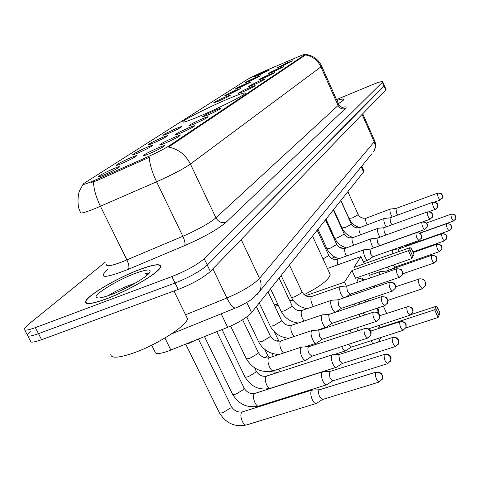 <?xml version="1.0" encoding="UTF-8"?>
<svg xmlns="http://www.w3.org/2000/svg" width="480" height="480" viewBox="0 0 480 480"><rect width="100%" height="100%" fill="white"/><g stroke="black" fill="none" stroke-linecap="round" stroke-linejoin="round"><path stroke-width="0.72" d="M202.26 115.104C221.364 106.92 244.974 94.89 245.466 93.156C245.454 92.04 238.71 94.374 225.234 100.152C206.76 108.102 183.774 119.754 182.7 121.782C182.322 123.036 188.844 120.81 202.26 115.104M173.94 137.484C178.398 135.612 180.42 134.982 180.006 135.606C177.81 137.256 173.016 139.71 165.624 142.968C161.634 144.648 159.6 145.32 159.522 144.972C161.166 143.514 165.972 141.018 173.94 137.484M188.532 127.86C192.906 126.012 194.904 125.376 194.538 125.952C192.486 127.494 187.884 129.84 180.75 132.996C176.82 134.652 174.81 135.324 174.714 135.012C176.244 133.65 180.852 131.268 188.532 127.86M202.224 118.83C206.514 117.012 208.494 116.37 208.17 116.904C206.238 118.35 201.822 120.594 194.916 123.648C191.052 125.286 189.066 125.964 188.952 125.67C190.392 124.404 194.814 122.118 202.224 118.83M215.1 110.34C219.3 108.552 221.262 107.91 220.974 108.402C219.156 109.758 214.908 111.912 208.224 114.87L202.332 116.898C203.682 115.71 207.936 113.526 215.1 110.34M249.462 87.678C253.434 85.974 255.324 85.32 255.132 85.722C253.59 86.856 249.774 88.782 243.684 91.488L238.008 93.504C239.142 92.52 242.958 90.576 249.462 87.678M259.686 80.934C263.586 79.254 265.452 78.606 265.29 78.978C263.826 80.052 260.136 81.906 254.22 84.54L248.616 86.55C249.69 85.62 253.38 83.742 259.686 80.934M269.382 74.538L274.908 72.588L264.198 77.958L258.666 79.962C259.686 79.08 263.256 77.274 269.382 74.538M278.58 68.472L284.04 66.522L273.66 71.718L268.2 73.716C269.172 72.876 272.634 71.13 278.58 68.472M287.322 62.706L292.716 60.762L282.642 65.79L277.26 67.776L287.322 62.706M158.346 147.768C162.894 145.86 164.934 145.242 164.472 145.92C162.12 147.69 157.116 150.258 149.454 153.636C145.392 155.34 143.334 156 143.28 155.622C145.05 154.05 150.072 151.434 158.346 147.768M130.86 157.644C135.126 155.856 137.022 155.274 136.56 155.916C134.19 157.662 129.252 160.194 121.734 163.512C117.93 165.114 116.01 165.738 115.986 165.378C117.798 163.818 122.76 161.238 130.86 157.644M146.874 147.348C151.062 145.584 152.946 144.996 152.532 145.584C150.318 147.216 145.584 149.634 138.33 152.844C134.58 154.428 132.678 155.052 132.636 154.722C134.322 153.276 139.068 150.816 146.874 147.348M161.892 137.688C166.008 135.948 167.874 135.354 167.508 135.9C165.432 137.43 160.89 139.74 153.876 142.842C150.18 144.414 148.296 145.044 148.236 144.738C149.814 143.388 154.362 141.036 161.892 137.688M176.01 128.61C180.048 126.894 181.902 126.294 181.572 126.804C179.622 128.238 175.254 130.452 168.474 133.458L162.888 135.36C164.364 134.1 168.738 131.85 176.01 128.61M224.904 97.176C228.666 95.556 230.448 94.944 230.244 95.328C228.684 96.462 224.904 98.358 218.904 101.028L213.558 102.936C214.728 101.952 218.508 100.026 224.904 97.176M235.524 90.342L240.81 88.494L229.842 93.996L224.556 95.904C225.666 94.968 229.32 93.114 235.524 90.342M245.61 83.856L250.83 82.008L240.216 87.324L234.99 89.226C236.04 88.344 239.58 86.55 245.61 83.856M255.192 77.694L260.358 75.852L250.062 80.994L244.896 82.89C245.898 82.05 249.33 80.316 255.192 77.694M264.306 71.832L269.412 69.99L259.428 74.97L254.322 76.86L264.306 71.832M113.748 168.648C118.092 166.83 120.006 166.266 119.484 166.956C116.946 168.834 111.78 171.492 103.986 174.93C100.122 176.544 98.19 177.162 98.19 176.766C100.146 175.086 105.33 172.38 113.748 168.648M363.822 170.754L363.564 171.972L251.586 312.57C247.038 317.568 239.07 322.488 227.682 327.318L167.376 351.42C159.174 354.102 155.028 354.204 154.932 351.72L151.686 345.186M96.246 179.622L93.078 180.996C85.74 184.056 82.338 185.088 82.86 184.092L247.176 79.572C251.382 77.118 257.796 74.028 266.418 70.284L297.978 56.88C303.024 54.756 305.544 53.88 305.544 54.246L169.116 145.848C164.202 148.974 156.57 152.862 146.22 157.518L96.246 179.622L96.762 180.666L90.888 182.598M106.038 299.028C129.114 290.586 160.146 272.082 160.692 266.748C160.878 263.322 153.78 264.276 139.398 269.61C117.288 277.854 87.228 295.476 85.68 301.41C84.99 304.962 91.776 304.164 106.038 299.028M338.346 103.65C341.904 101.538 343.764 100.116 343.92 99.378C343.914 98.568 341.58 98.928 336.924 100.452M27.858 336.042L30.258 340.662C29.778 342.882 33.558 342.564 41.604 339.714L178.176 289.446C192.69 283.704 203.412 277.71 210.342 271.47L385.722 89.964L384.054 86.13L384.312 85.446L207.282 265.098L384.054 86.13L382.386 82.29L382.722 81.792C382.29 81.096 378.558 82.176 371.532 85.038L336.54 99.588M178.176 289.446L175.038 283.014C189.558 277.236 200.304 271.266 207.282 265.098C200.304 271.266 189.558 277.236 175.038 283.014L38.484 333.672L175.038 283.014L171.894 276.564C186.414 270.756 197.19 264.804 204.216 258.708L382.386 82.29M24.756 330.054L27.18 334.734C26.676 336.9 30.444 336.552 38.484 333.672C30.444 336.552 26.676 336.9 27.18 334.734L30.486 331.086M321.6 65.964L320.94 66.882C317.712 60.216 312.576 56.244 305.52 54.954L168.582 147.054C178.344 149.064 185.622 154.728 190.41 164.052C183.372 168.942 172.098 174.852 156.588 181.776C152.154 172.332 149.694 164.19 149.202 157.344L96.762 180.666M105.33 262.074L27.438 325.2L24.102 328.794C23.568 330.912 27.318 330.522 35.358 327.618L171.894 276.564M385.722 89.964L385.974 89.268M139.236 269.754C117.348 277.914 87.6 295.356 86.064 301.23C85.386 304.74 92.106 303.954 106.218 298.866C129.054 290.514 159.762 272.202 160.308 266.922C160.494 263.526 153.468 264.474 139.236 269.754M110.82 354.024C110.52 358.452 117.738 358.23 132.474 353.346C156.33 345.282 187.512 325.332 187.44 318.618L186.288 316.26M148.614 273.786L145.674 273.624L147.51 274.824M110.946 294.696C125.772 289.236 145.968 277.71 149.502 272.802C151.938 268.842 147.108 269.07 135.012 273.48C117.312 280.032 93.51 294.576 96.21 297.426C97.434 298.764 102.348 297.852 110.946 294.696M134.988 283.272C124.554 286.782 115.644 290.916 108.264 295.668M145.674 273.624L148.374 274.026M338.328 103.614C341.742 101.574 343.53 100.2 343.68 99.48C343.68 98.694 341.43 99.024 336.936 100.482M274.176 304.77L277.788 304.206M289.752 300.768L292.722 299.664M304.104 294.69C320.568 286.26 329.256 279.51 330.162 274.446L329.538 273.09M356.7 282.642L357.78 279.534L359.412 278.052L361.806 278.094L364.626 279.894M370.29 287.316L370.998 288.582M377.988 307.938L378.87 313.758M411.462 314.448L436.086 306.348L437.586 307.584L439.968 312.96L438.972 315.438L438.084 317.478L405.792 327.96M380.796 337.548L378.714 341.718M364.404 314.958L363.318 312.852M359.718 304.068L359.148 302.304M357.006 293.382L356.79 291.954M378.378 328.56L379.854 325.134M386.664 313.416L383.37 306.132M374.838 287.262L374.244 285.954M370.572 277.83L368.664 273.612M364.224 263.802L360.948 256.56L353.97 267.42L410.082 247.632L408.45 250.662L410.406 250.98L411.558 248.808L410.082 247.632M351.972 270.528L355.47 278.214L411.942 258.528L408.45 250.662L351.972 270.528L344.514 282.138L346.302 286.038M350.064 294.264L350.652 295.56M354.468 303.894L355.236 305.58M359.196 314.238L360.174 316.374M371.268 340.638L372.66 343.674M327.42 268.482L360.948 256.56M271.914 353.322L273.366 356.37M344.514 282.138L305.55 295.716M293.01 300.09L289.938 301.158M278.268 305.226L274.932 306.39M438.084 317.478L434.664 309.774L378.246 328.272M438.972 315.438L436.578 310.038L434.664 309.774L436.086 306.348M437.586 307.584L436.578 310.038M411.558 248.808L413.994 254.298L411.942 258.528L413.994 254.298M410.406 250.98L412.854 256.494M365.094 300.288L365.544 302.094M377.424 308.124L378.21 313.02M368.766 301.002L368.352 299.988M359.256 278.118L364.062 280.086M369.726 287.508L370.434 288.774M194.85 340.488L189.138 343.278L186.3 343.92M312.57 390.018L311.292 390.738C310.386 392.97 310.746 396.024 312.378 399.888C313.752 402.618 315.06 403.812 316.302 403.47L322.542 399.498M319.518 389.778L318.882 390.294C318.246 391.908 318.516 394.11 319.692 396.906L322.512 399.504L379.074 382.056M322.974 371.802L321.834 372.456C320.988 374.562 321.354 377.484 322.926 381.228C324.264 383.898 325.518 385.08 326.694 384.768L332.748 380.886M322.62 371.814L329.754 371.526L329.196 371.988L330.012 378.324L332.718 380.898L387.594 363.654M332.724 354.744L331.698 355.344C330.918 357.324 331.284 360.132 332.802 363.762C334.104 366.378 335.31 367.542 336.42 367.26L342.3 363.468M332.418 354.762L339.36 354.432L338.85 354.852L339.666 360.936L342.27 363.48L395.556 346.458M341.7 346.53L342.066 347.376C343.326 349.944 344.49 351.096 345.546 350.838L351.258 347.13M348.576 344.292L351.324 347.082M350.028 330.078L351.144 332.748M356.688 327.882L357.9 330.522M380.382 271.548L379.812 271.902L379.68 274.674M386.208 271.098L385.728 272.574M387.45 267.066L389.37 269.994M393.258 265.038L395.196 267M393.822 249.372L398.64 248.964L398.478 251.724M392.55 249.822L392.82 253.722M400.314 247.074L401.046 248.112M405.948 245.082L406.914 245.604M301.89 347.052L300.75 347.664C299.82 349.734 300.168 352.686 301.782 356.526C303.192 359.328 304.53 360.564 305.79 360.246L311.934 356.22M308.808 346.698L308.238 347.13C307.584 348.624 307.842 350.76 309.006 353.532L311.886 356.238L367.644 338.082M312.546 330.42L311.526 330.978C310.662 332.928 311.01 335.76 312.57 339.48C313.938 342.216 315.216 343.44 316.416 343.152L322.374 339.222M319.308 330.036L318.792 330.426L319.566 336.57L322.446 339.174M322.536 314.838L321.624 315.348C320.814 317.184 321.168 319.908 322.674 323.514C324 326.19 325.23 327.402 326.364 327.138L332.154 323.298M329.148 314.424L328.68 314.778L329.46 320.682L332.22 323.256M331.92 300.21L331.098 300.672C330.342 302.412 330.696 305.028 332.154 308.526C333.444 311.148 334.632 312.342 335.706 312.102L341.334 308.352M338.388 299.766L337.956 300.09L338.742 305.772L341.388 308.316M340.752 286.446L340.014 286.866C339.306 288.516 339.66 291.036 341.07 294.438L343.764 297.918M340.566 286.458L347.064 285.984L346.686 286.278L347.466 291.75L350.016 294.264M364.392 249.642L363.834 249.972C363.252 251.388 363.606 253.662 364.896 256.788C366.054 259.206 367.08 260.334 367.968 260.172L373.026 256.74M370.314 249.138L370.002 249.366L370.782 254.292L373.062 256.716M371.442 238.68L370.932 238.98C370.386 240.33 370.734 242.526 371.988 245.574L373.428 248.022M377.238 238.164L376.95 238.374L377.724 243.138L379.926 245.526M378.132 228.276L377.664 228.558C377.148 229.842 377.496 231.972 378.714 234.948L379.98 237.168M378.042 228.288L383.784 227.754L384.312 232.566L386.112 234.96M384.486 218.4L384.06 218.658C383.568 219.888 383.916 221.952 385.104 224.856L386.214 226.872M384.402 218.406L390.018 217.872L390.558 222.528L392.052 224.754M390.528 209.004L390.138 209.244C389.67 210.426 390.018 212.43 391.17 215.262L392.154 217.092M395.964 208.47L396.498 212.982L397.782 215.028M164.928 338.022L170.892 350.1M169.116 145.848L169.452 146.562M146.22 157.518L146.73 158.58M304.992 54.708L305.22 55.224M221.172 313.8L227.682 327.318M246.774 302.466L251.586 312.57M361.254 166.794L363.564 171.972M106.518 264.462C106.116 266.79 111.348 265.92 122.214 261.846L182.862 236.268L156.588 181.776L95.706 208.296C84.864 212.676 79.8 213.996 80.514 212.25C76.224 205.53 78.468 192.09 79.758 190.452L83.016 184.488M93.54 181.842C93.648 188.772 95.946 196.92 100.434 206.286L126.936 259.932C128.94 264.354 129.432 267.468 128.43 269.28C105.39 278.28 98.148 278.646 106.704 270.378L107.724 269.532M342.21 107.346C345.96 106.464 346.998 106.86 345.336 108.534C342.18 109.464 339.768 108.444 338.094 105.468L320.94 66.882L190.41 164.052L215.934 217.812L338.094 105.468L338.628 104.292M345.336 108.534L226.038 222.3C217.872 229.338 204.084 237.102 184.68 245.592L128.43 269.28M35.358 327.618L41.604 339.714M204.216 258.708L210.342 271.47M184.68 245.592C185.472 243.852 184.866 240.75 182.862 236.268C198.27 229.512 209.292 223.362 215.934 217.812C218.376 221.958 221.748 223.452 226.038 222.3M185.58 314.808L226.884 297.99L212.898 268.824M257.238 294.402L259.278 291.774L252.762 298.476C251.97 299.346 243.126 305.064 235.626 307.956C233.376 308.382 230.46 305.058 226.884 297.99C242.52 291.294 253.398 284.748 259.524 278.352L241.2 239.538M371.85 153.804L259.278 291.774C261.552 287.604 261.636 283.128 259.524 278.352L374.184 141.864L362.088 114.426M362.736 113.754L374.694 140.88C375.882 143.916 375.828 146.958 374.532 149.994L373.692 151.548C375.408 148.482 375.576 145.254 374.184 141.864L374.52 140.496M418.776 278.898C423.696 278.382 425.946 280.584 425.538 285.498L422.28 288.804L419.652 285.714C418.452 282.786 418.062 280.62 418.476 279.216L395.538 286.812M376.092 372.102L375.948 372.144C383.646 372.636 381.33 374.874 382.296 375.066C382.704 375.132 382.764 376.362 382.476 378.768L382.212 375.636C380.688 373.008 378.462 371.994 375.534 372.6C375.288 377.358 376.518 380.496 379.218 382.008L382.476 378.768L382.104 379.62M231.192 406.14L231.432 406.632L230.892 407.808L223.092 412.53C220.608 413.262 219.294 413.166 219.144 412.248L185.706 344.154M242.61 411.81L241.476 412.758C239.274 416.16 243.582 426.57 246.516 424.95C234.93 427.398 225.888 423.33 219.39 412.752M319.362 389.826L375.948 372.144L375.534 372.6M384.642 354.078L384.522 354.114C391.614 354.474 389.7 356.43 390.63 356.814C391.068 356.982 391.14 358.206 390.852 360.486L390.606 357.444C389.136 354.9 386.982 353.922 384.144 354.522C383.952 359.076 385.146 362.106 387.72 363.618L390.852 360.486L390.492 361.32M244.02 387.936L243.744 389.448L236.232 393.966C233.79 394.698 232.494 394.632 232.338 393.774L204.504 336.618M255.024 393.354L254.004 394.218C251.934 397.416 256.134 407.55 258.894 406.02C247.614 408.45 238.836 404.52 232.554 394.218M329.628 371.562L384.144 354.522M392.64 337.224L392.538 337.254C399.39 337.524 397.602 339.588 398.406 339.726C398.862 339.924 398.952 341.148 398.682 343.398L398.454 340.44C397.032 337.968 394.944 337.032 392.196 337.626C392.046 341.982 393.204 344.916 395.664 346.422L398.682 343.398L398.328 344.214M256.056 370.86L255.798 372.234L248.55 376.566C246.15 377.298 244.872 377.256 244.716 376.446L222.066 329.574M266.67 376.044L265.752 376.83C263.802 379.848 267.9 389.712 270.504 388.266C259.512 390.684 250.98 386.874 244.908 376.842M339.246 354.468L392.196 337.626M400.134 321.432L400.05 321.456C406.992 321.816 404.922 323.778 405.792 323.928C406.17 323.94 406.248 325.092 406.02 327.384L405.804 324.51C404.43 322.11 402.408 321.204 399.738 321.798C399.63 325.974 400.752 328.818 403.104 330.318L406.02 327.384L405.672 328.182M267.366 354.798L267.12 356.052L265.062 357.804M370.686 331.08L399.738 321.798M278.196 369.21L280.482 371.568M407.178 306.6L407.106 306.624C414.03 307.05 411.762 308.802 412.788 309.24C413.112 309.24 413.154 310.278 412.908 312.354L412.704 309.552C411.372 307.224 409.416 306.348 406.818 306.936C406.746 310.95 407.838 313.704 410.088 315.198L412.908 312.354L412.566 313.134M278.016 339.678L277.476 341.166M379.74 315.714L406.818 306.936M431.28 255.588L431.49 255.366C439.146 256.296 435.576 258.114 436.752 258.09L436.704 260.418L436.542 257.886C435.366 255.792 433.614 255.03 431.28 255.588C431.322 259.05 432.3 261.504 434.214 262.956L436.704 260.418L436.392 261.138M436.584 244.452L436.776 244.248C443.868 244.956 440.688 246.492 441.846 246.684L441.864 249.156L441.708 246.684C440.568 244.644 438.858 243.9 436.584 244.452C436.65 247.8 437.598 250.188 439.446 251.628L441.864 249.156L441.558 249.858M441.618 233.892L441.792 233.706C449.142 234.606 445.65 236.268 446.796 236.25L446.76 238.476L446.61 236.058C445.5 234.072 443.832 233.346 441.618 233.892C441.696 237.132 442.626 239.46 444.402 240.888L446.76 238.476L446.454 239.166M446.394 223.866L446.556 223.692C452.52 224.022 450.396 225.462 451.296 225.762L451.41 228.33L451.266 225.972C450.18 224.028 448.56 223.326 446.394 223.866C446.49 227.004 447.396 229.278 449.112 230.688L451.41 228.33L451.11 229.014M334.83 257.028L331.5 258.366M450.936 214.332L453.378 214.098L454.746 214.848L455.862 216.576L455.826 218.688L455.688 216.378C454.632 214.482 453.048 213.804 450.936 214.332C451.05 217.374 451.932 219.588 453.588 220.986L455.826 218.688L455.532 219.354M342.84 246.498L340.224 247.764M364.53 328.338L364.428 328.374C372.162 328.8 369.75 331.032 370.746 331.218C371.172 331.134 371.208 332.412 370.854 335.052L370.65 331.716C369.132 329.1 366.936 328.11 364.05 328.746C363.78 333.36 365.016 336.462 367.752 338.046L370.854 335.052L370.41 335.946M258.15 352.164L257.868 353.562L250.122 358.14C247.524 358.95 246.15 358.932 246.012 358.092L230.604 326.088M264.81 349.44L267.534 355.152L269.46 357.66L268.524 358.452C266.442 361.602 270.888 372.234 273.636 370.692C261.858 373.338 252.714 369.282 246.21 358.512M308.67 346.74L364.05 328.746M373.38 311.958L373.296 311.988C380.304 312.252 378.432 314.202 379.35 314.562C379.812 314.598 379.872 315.882 379.524 318.42L379.338 315.18C377.88 312.648 375.75 311.694 372.954 312.324C372.738 316.74 373.932 319.734 376.536 321.318L379.524 318.42L379.092 319.296M270.156 335.628L269.892 336.894L262.428 341.28C259.878 342.084 258.528 342.096 258.378 341.304L246.75 316.956M281.046 340.884L280.218 341.604C279.3 345.612 280.392 349.416 283.506 353.022M319.182 330.072L372.954 312.324M381.282 296.964L381.594 296.652C388.446 296.922 386.562 298.788 387.456 299.112C387.912 299.148 387.972 300.402 387.642 302.862L387.468 299.712C386.058 297.252 383.994 296.34 381.282 296.964C381.114 301.194 382.272 304.092 384.756 305.67L387.642 302.862L387.216 303.72M281.412 320.112L281.166 321.264L273.966 325.47C271.458 326.274 270.132 326.304 269.982 325.56L259.254 302.94M291.93 325.152L291.18 325.806C290.322 329.274 291.276 332.85 294.042 336.534M389.088 282.558L389.376 282.282C396.624 282.678 394.182 284.688 395.166 284.85C395.532 284.73 395.562 285.876 395.25 288.276L395.088 285.216C393.726 282.828 391.728 281.94 389.088 282.558C388.962 286.62 390.084 289.434 392.46 291L395.25 288.276L394.836 289.116M291.984 305.532L291.756 306.582L284.802 310.62C282.342 311.424 281.034 311.472 280.878 310.776L270.522 288.792M331.554 300.27L302.07 310.398L301.482 310.968C300.684 314.022 301.53 317.388 304.014 321.048M396.426 269.028L396.684 268.776C403.572 269.124 401.304 270.876 402.336 271.308C402.678 271.176 402.696 272.268 402.396 274.578L402.246 271.596C400.926 269.274 398.988 268.422 396.426 269.028C396.336 272.934 397.428 275.658 399.702 277.212L402.396 274.578L401.988 275.394M301.938 291.798L301.722 292.758L294.996 296.646C292.584 297.444 291.3 297.51 291.138 296.85L281.13 275.472M340.428 286.5L311.718 296.478L311.178 297C310.44 299.724 311.196 302.886 313.446 306.486M415.986 232.95L416.19 232.752C422.61 233.058 420.438 234.684 421.392 235.032C421.704 234.894 421.728 235.89 421.458 238.038L421.332 235.272C420.132 233.136 418.35 232.362 415.986 232.95C415.986 236.442 416.988 238.944 418.998 240.462L421.458 238.038L421.074 238.806M364.164 249.684L337.542 259.206L337.116 259.626L337.578 264.87M328.584 255.024L328.398 255.768L323.046 258.96M421.8 222.222L421.986 222.036C428.322 222.36 426.096 223.908 427.062 224.25C427.368 224.106 427.386 225.078 427.128 227.172L427.008 224.478C425.838 222.396 424.104 221.64 421.8 222.222C421.824 225.594 422.802 228.036 424.734 229.53L427.128 227.172L426.75 227.928M336.528 244.05L336.36 244.74L330.42 248.106C328.17 248.88 326.964 249.006 326.802 248.478L317.976 229.206M371.238 238.716L344.85 248.484C344.304 250.332 344.832 252.846 346.44 256.026M427.314 212.058L427.482 211.89C433.83 212.214 431.508 213.876 432.408 213.972C432.72 213.84 432.75 214.806 432.492 216.876L432.384 214.248C431.25 212.214 429.558 211.488 427.314 212.058C427.356 215.322 428.31 217.698 430.17 219.18L432.492 216.876L432.126 217.62M344.07 233.628L343.908 234.27L338.142 237.528C335.928 238.296 334.74 238.434 334.578 237.936L326.01 219.126M377.946 228.312L352.194 237.906C351.684 239.604 352.17 241.986 353.664 245.058M432.54 202.416L432.702 202.26C438.948 202.476 436.83 204.612 437.562 204.426L437.586 207.114L437.484 204.546C436.38 202.56 434.73 201.852 432.54 202.416C432.6 205.578 433.53 207.888 435.324 209.358L437.586 207.114L437.226 207.84M351.234 223.734L351.078 224.322L345.474 227.478L341.964 227.916L333.636 209.55M384.318 218.43L359.166 227.862C358.692 229.428 359.148 231.69 360.534 234.642M437.502 193.254L437.652 193.11C443.58 193.386 441.462 194.838 442.362 195.12L442.428 197.838L442.332 195.324C441.252 193.392 439.644 192.702 437.502 193.254C437.586 196.32 438.492 198.576 440.226 200.028L442.428 197.838L442.068 198.552M358.05 214.314L357.906 214.86L352.446 217.92L348.99 218.382L340.89 200.436M390.378 209.034L365.802 218.304C365.358 219.756 365.784 221.904 367.08 224.748M361.77 166.158L363.972 171.102M182.886 122.184L182.7 121.782M305.634 54.444C313.044 55.416 318.396 59.322 321.684 66.156L338.76 104.586C341.574 107.37 343.002 108.312 343.038 107.412L342.732 107.418M382.722 81.792L386.052 89.448M235.626 307.956L171.558 333.864M98.166 298.044L96.21 297.426M187.44 318.618L173.952 291M160.482 267.282L160.308 266.922M330.162 274.446L312.528 236.052M387.87 300.384L422.214 288.822M311.958 390.096L242.37 411.888C237.96 412.662 234.312 410.91 231.432 406.632L198.432 339.054M319.5 389.778L312.156 390.03M246.516 424.95L316.068 403.542M322.44 371.874L254.82 393.42C250.53 394.206 246.996 392.526 244.236 388.374L216.78 331.692M258.894 406.02L326.502 384.828M332.256 354.81L266.502 376.098C262.32 376.89 258.9 375.276 256.248 371.25L254.646 367.92M270.504 388.266L336.258 367.314M278.106 372.342L269.52 371.58M333.588 354.708L345.408 350.88M403.014 330.348L351.228 347.136M278.958 341.262L274.218 331.662M277.596 354.972L276.264 354.312M410.016 315.222L368.64 328.824M369.432 275.316L380.148 271.584M386.196 271.098L380.25 271.554M431.49 255.366L386.136 271.116M434.214 262.956L402.6 273.84M436.776 244.248L413.202 252.516M395.166 267.024L392.208 269.01M439.446 251.628L395.136 267.03M441.792 233.706L398.592 248.982M444.402 240.888L412.938 251.922M446.556 223.692L419.886 233.202M406.89 245.622L405.576 246.51M449.112 230.688L406.866 245.634M451.092 214.17L426.3 223.074M453.588 220.986L419.682 233.076M242.634 319.752L258.348 352.578C261.168 356.886 264.816 358.602 269.28 357.72L301.35 347.13M308.796 346.698L301.548 347.07M273.636 370.692L305.616 360.3M279.132 354.468C269.88 354.096 263.022 349.83 258.558 341.676M256.356 306.582L270.33 335.994C273.036 340.17 276.564 341.82 280.914 340.932L312.072 330.492M319.296 330.036L312.252 330.438M305.082 346.89L316.272 343.2M376.446 321.348L322.332 339.234M288.816 338.28C280.356 337.488 274.134 333.36 270.138 325.896M268.08 291.858L281.562 320.436C284.172 324.492 287.586 326.076 291.816 325.188L322.122 314.904M329.136 314.424L322.284 314.856M381.594 296.652L329.034 314.46M317.37 330.144L326.25 327.174M384.684 305.694L332.112 323.316M298.17 323.034C290.364 321.972 284.646 317.982 281.022 311.07M338.37 299.772L331.704 300.222M389.376 282.282L338.286 299.802M279.096 278.028L292.122 305.82C294.63 309.762 297.948 311.286 302.07 310.398M328.794 314.448L335.61 312.138M392.46 291L341.292 308.364M307.134 308.658C299.886 307.416 294.594 303.57 291.264 297.12M396.684 268.776L346.986 286.014M289.464 265.008L302.064 292.062C304.482 295.89 307.698 297.36 311.718 296.478M349.968 294.294L345.438 297.348M399.702 277.212L349.926 294.312M370.296 249.138L364.272 249.654M416.19 232.752L370.236 249.162M317.202 230.178L328.668 255.216C330.852 258.75 333.81 260.082 337.542 259.206M363.324 261.816L367.968 260.172M418.998 240.462L372.99 256.752M339.084 258.66C333.462 257.106 329.394 253.77 326.88 248.658M377.22 238.164L371.34 238.686M421.986 222.036L377.166 238.182M325.476 219.792L336.606 244.224C338.724 247.668 341.604 248.958 345.252 248.088M379.896 245.55L379.398 245.886M424.734 229.53L379.86 245.562M346.176 247.758C340.86 246.18 337.02 242.958 334.65 238.098M427.482 211.89L383.736 227.772M333.324 209.94L344.142 233.79C346.194 237.15 349.002 238.398 352.566 237.54M430.17 219.18L422.79 221.838M352.95 237.402C347.91 235.812 344.268 232.698 342.03 228.06M432.702 202.26L389.976 217.884M340.782 200.574L351.3 223.878C353.292 227.154 356.028 228.366 359.514 227.52M435.324 209.358L429 211.656M359.412 227.55C354.63 225.96 351.174 222.948 349.056 218.514M395.946 208.47L390.456 209.016M437.652 193.11L395.91 208.488M347.874 191.67L358.11 214.446C360.042 217.644 362.712 218.826 366.12 217.98M440.226 200.028L434.628 202.074"/></g></svg>
